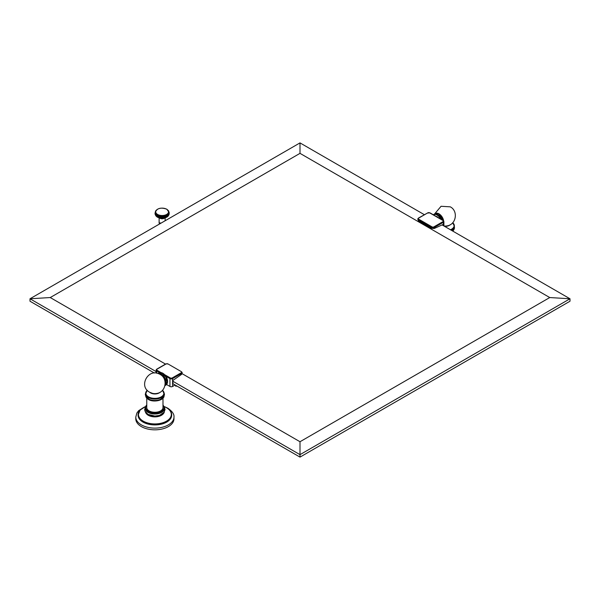 <?xml version="1.0" encoding="UTF-8"?>
<svg xmlns="http://www.w3.org/2000/svg" width="600" height="600" viewBox="0 0 600 600"><rect width="100%" height="100%" fill="white"/><g stroke="black" fill="none" stroke-linecap="round" stroke-linejoin="round"><path stroke-width="0.9" d="M176.678 386.123L175.627 386.123L175.627 385.298M166.545 384.495L169.95 386.46A1.868 1.08 180 0 0 172.597 386.46L175.11 385.005M442.08 224.917L570 298.778L300 454.658L300 457.11L172.972 383.767L172.868 380.468L181.665 374.317L182.212 372.6A1.868 1.08 0 0 1 181.665 373.365L181.665 374.317M434.28 228.472L433.897 226.868A1.335 0.772 0 0 1 432.007 226.868L431.632 228.315L434.28 228.472L443.077 224.46L443.077 225.502M300 457.11L570 301.222L570 298.778L549.75 297.548L300 153.352L50.25 297.548L165.517 364.095M182.167 373.71L300 441.735L300 454.658L172.868 381.255M156.105 371.58L30 298.778L30 301.222L154.387 373.035M431.632 228.315L418.335 220.635L417.787 219.075A1.868 1.08 0 0 0 418.335 219.84L418.71 219.188L432.007 226.868M50.25 297.548L30 298.778L300 142.89L424.327 214.673M300 441.735L549.75 297.548M300 142.89L300 153.352M160.89 223.208L159.998 222.847L160.748 223.29M159.712 223.89A3.007 1.732 180 0 1 159.12 222.855L159.12 217.935M157.733 217.252A6.758 3.9 180 0 1 157.343 217.042A6.758 3.9 180 0 1 156.983 216.817A6.758 3.9 180 0 1 156.66 216.577A6.758 3.9 180 0 1 156.36 216.322A6.758 3.9 180 0 1 156.105 216.06A6.758 3.9 180 0 1 156.038 215.985A6.758 3.9 180 0 1 155.88 215.782L158.153 217.44A6.758 3.9 180 0 1 157.733 217.252M158.595 217.612A6.758 3.9 180 0 1 158.153 217.44L158.175 216.907L159.053 217.763A6.758 3.9 180 0 1 158.595 217.612L158.595 215.46L158.175 216.907M159.54 217.89A6.758 3.9 180 0 1 159.053 217.763L159.15 217.222L160.035 217.995A6.758 3.9 180 0 1 159.54 217.89L159.54 215.737L159.15 217.222M160.545 218.077A6.758 3.9 180 0 1 160.035 217.995L160.74 217.522L161.07 218.138A6.758 3.9 180 0 1 160.545 218.077L160.545 215.933L160.192 217.447M161.595 218.175A6.758 3.9 180 0 1 161.07 218.138L161.843 217.597L162.127 218.19A6.758 3.9 180 0 1 161.595 218.175L161.595 216.022L161.288 217.575M162.653 218.175A6.758 3.9 180 0 1 162.127 218.19L162.405 217.597L163.185 218.138A6.758 3.9 180 0 1 162.653 218.175L162.653 216.022L162.405 217.597M163.703 218.077A6.758 3.9 180 0 1 163.185 218.138L163.507 217.522L164.212 217.995A6.758 3.9 180 0 1 163.703 218.077L163.703 215.933L163.507 217.522M164.708 217.89A6.758 3.9 180 0 1 164.212 217.995L165.097 217.222L165.195 217.763A6.758 3.9 180 0 1 164.708 217.89L164.708 215.737L164.587 217.35M165.653 217.612A6.758 3.9 180 0 1 165.195 217.763L166.072 216.907L166.095 217.44A6.758 3.9 180 0 1 165.653 217.612L165.6 217.08M166.515 217.252A6.758 3.9 180 0 1 166.095 217.44L166.95 216.51L166.905 217.042A6.758 3.9 180 0 1 166.515 217.252M167.265 216.817A6.758 3.9 180 0 1 166.905 217.042L167.34 216.285L167.265 216.817L167.708 216.038L167.595 216.577A6.758 3.9 180 0 1 167.265 216.817M167.887 216.322A6.758 3.9 180 0 1 167.595 216.577L168.15 216.06A6.758 3.9 180 0 1 167.887 216.322M169.095 213.72L168.697 213.045L168.788 214.343L168.368 213.63L168.368 215.782A6.758 3.9 180 0 1 168.21 215.985A6.758 3.9 180 0 1 168.15 216.06L169.178 213.983L168.863 214.59L168.803 212.745L169.095 214.298L168.555 215.49L169.095 214.298M168.21 210.442A6.758 3.9 0 0 1 168.368 210.645A6.758 3.9 0 0 1 168.555 210.93L168.697 211.222A6.758 3.9 0 0 0 168.555 210.93L169.178 212.558M169.222 212.76L168.885 212.138A6.758 3.9 0 0 0 168.863 211.83L169.178 213.405M168.578 214.635L168.15 213.907A6.758 3.9 0 0 0 168.368 213.63A6.758 3.9 0 0 0 168.555 213.337A6.758 3.9 0 0 0 168.697 213.045A6.758 3.9 0 0 0 168.803 212.745A6.758 3.9 0 0 0 168.863 212.438A6.758 3.9 0 0 0 168.885 212.205A6.758 3.9 0 0 0 168.885 212.138L169.178 213.862M168.96 214.035L168.96 214.612M168.788 214.343L168.788 214.92M168.42 215.708L163.89 218.212L157.417 217.222L155.828 215.708M168.322 214.928L167.887 214.17A6.758 3.9 0 0 0 168.15 213.907L168.322 215.505M168.03 215.197L167.595 214.425A6.758 3.9 0 0 0 167.887 214.17L168.03 215.782M167.708 215.46L167.265 214.673A6.758 3.9 0 0 0 167.595 214.425L167.708 216.038M167.34 215.708L166.905 214.897L166.95 215.933L166.515 215.1A6.758 3.9 0 0 0 166.905 214.89A6.758 3.9 0 0 0 167.265 214.673L167.34 216.285M166.95 215.933L166.95 216.51M166.095 217.44L166.095 215.295A6.758 3.9 0 0 0 166.515 215.1L166.523 216.72M166.523 216.142L166.095 215.295L166.072 216.907M166.072 216.33L165.653 215.46A6.758 3.9 0 0 0 166.095 215.295M165.195 217.763L165.195 215.61L165.097 217.222M165.6 216.502L165.195 215.61A6.758 3.9 0 0 0 165.653 215.46M165.097 216.645L164.708 215.737A6.758 3.9 0 0 0 165.195 215.61M164.212 217.995L164.212 215.843L164.055 217.447M164.587 216.772L164.212 215.843A6.758 3.9 0 0 0 164.708 215.737M164.055 216.87L163.703 215.933A6.758 3.9 0 0 0 164.212 215.843M163.185 218.138L163.185 215.985L162.96 217.575M163.507 216.945L163.185 215.985A6.758 3.9 0 0 0 163.703 215.933M162.96 216.998L162.653 216.022A6.758 3.9 0 0 0 163.185 215.985M162.127 218.19L162.127 216.038L161.843 217.597M162.405 217.02L162.127 216.038A6.758 3.9 0 0 0 162.653 216.022M161.843 217.02L161.595 216.022A6.758 3.9 0 0 0 162.127 216.038M161.07 218.138L161.07 215.985L160.74 217.522M161.288 216.998L161.07 215.985A6.758 3.9 0 0 0 161.595 216.022M160.74 216.945L160.545 215.933A6.758 3.9 0 0 0 161.07 215.985M160.035 217.995L160.035 215.843L159.667 217.35M160.192 216.87L160.035 215.843A6.758 3.9 0 0 0 160.545 215.933M159.667 216.772L159.54 215.737A6.758 3.9 0 0 0 160.035 215.843M159.053 217.763L159.053 215.61L158.655 217.08M159.15 216.645L159.053 215.61A6.758 3.9 0 0 0 159.54 215.737M158.655 216.502L158.595 215.46A6.758 3.9 0 0 0 159.053 215.61M158.153 217.44L158.153 215.295L157.725 216.72M158.175 216.33L158.153 215.295A6.758 3.9 0 0 0 158.595 215.46M157.725 216.142L157.733 215.1L157.297 216.51M157.297 215.933L157.343 214.897L156.907 216.285M156.907 215.708L156.983 214.673L156.547 216.038M156.547 215.46L156.66 214.425L156.218 215.782M156.218 215.197L156.36 214.17L155.925 215.505M155.925 214.928L156.105 213.907L155.88 215.782L155.46 214.92L155.7 213.337L155.288 214.035L155.7 215.49L155.288 214.612M155.67 214.635L155.88 213.63L155.46 214.343M155.288 214.035L155.55 213.045L155.153 213.72L155.55 215.197L155.153 214.298M155.07 213.983L155.453 214.897M155.07 213.405L155.07 213.862M155.025 213.083L155.363 212.138L155.025 213.083M155.453 211.522L155.55 211.222A6.758 3.9 0 0 0 155.453 211.522A6.758 3.9 0 0 0 155.385 211.83L155.7 210.93A6.758 3.9 0 0 0 155.55 211.222L155.7 210.93A6.758 3.9 0 0 1 155.88 210.645A6.758 3.9 0 0 1 156.038 210.442M155.385 211.83A6.758 3.9 0 0 0 155.363 212.138A6.758 3.9 0 0 0 155.37 212.205A6.758 3.9 0 0 0 155.385 212.438A6.758 3.9 0 0 0 155.453 212.745A6.758 3.9 0 0 0 155.55 213.045A6.758 3.9 0 0 0 155.7 213.337A6.758 3.9 0 0 0 155.88 213.63A6.758 3.9 0 0 0 156.105 213.907A6.758 3.9 0 0 0 156.36 214.17A6.758 3.9 0 0 0 156.66 214.425A6.758 3.9 0 0 0 156.983 214.673A6.758 3.9 0 0 0 157.343 214.89A6.758 3.9 0 0 0 157.733 215.1A6.758 3.9 0 0 0 158.153 215.295M438.158 217.575A4.508 2.603 -120 0 0 437.07 216.728A4.508 2.603 -120 0 0 435.982 216.322M433.987 214.388A6.765 3.907 60 0 1 434.145 214.29A6.765 3.907 60 0 1 437.528 214.627A6.765 3.907 -120 0 1 441.577 219.548M433.335 214.792L435.502 213.263L438.54 213.938L442.028 217.62L443.175 220.47A6.765 3.907 -120 0 0 438.615 213.998M450.48 229.77A9.022 5.205 0 0 0 452.7 222.757M451.2 230.19A9.21 5.317 0 0 0 454.335 226.192A9.21 5.317 0 0 0 454.327 225.968M165.855 384.803A6.765 3.907 -120 0 0 166.898 379.388A6.765 3.907 -120 0 0 162.472 373.425M158.25 373.597A6.765 3.907 60 0 1 161.385 374.055A6.765 3.907 -120 0 1 165.735 379.793A6.765 3.907 -120 0 1 165 385.283M147.3 390.33A9.022 5.205 0 0 0 148.5 396.84A9.022 5.205 0 0 0 160.545 397.207A9.022 5.205 0 0 0 162.45 390.33M164.078 393.54A9.21 5.317 180 0 1 164.085 393.765A9.21 5.317 180 0 1 158.4 398.678A9.21 5.317 180 0 1 148.365 397.53A9.21 5.317 0 0 1 145.665 393.765A9.21 5.317 0 0 1 145.672 393.54M163.995 392.565L164.468 394.44L163.905 396.518L160.38 399.412A9.21 5.317 180 0 1 149.37 399.412A9.21 5.317 180 0 1 148.365 398.91M146.76 398.168L146.76 407.588A8.115 4.688 0 0 0 151.77 411.915A8.115 4.688 0 0 0 160.613 410.895A8.115 4.688 0 0 0 162.99 407.588L162.99 398.168M146.76 404.985A9.547 5.512 0 0 0 145.328 407.895L145.328 408.518A9.547 5.512 0 0 0 148.125 412.418A9.547 5.512 180 0 0 158.528 413.61A9.547 5.512 180 0 0 164.422 408.518L164.422 407.895A9.547 5.512 0 0 1 158.528 412.98A9.547 5.512 0 0 1 148.125 411.787A9.547 5.512 0 0 1 145.328 407.895L146.76 404.888M164.422 410.55A9.547 5.512 180 0 1 158.528 415.635A9.547 5.512 180 0 1 148.125 414.442M146.512 413.865A9.322 5.377 0 0 0 148.148 415.207M148.282 415.29A9.322 5.377 0 0 0 163.238 413.865M157.62 416.632A9.322 5.377 180 0 1 152.13 416.632M171.667 414.982A16.8 9.697 180 0 1 171.675 415.222A16.8 9.697 180 0 1 161.303 424.185A16.8 9.697 180 0 1 142.995 422.085A16.8 9.697 0 0 1 138.075 415.222A16.8 9.697 0 0 1 138.083 414.982M173.97 417.09L173.97 418.808A19.095 11.025 180 0 1 162.18 428.993A19.095 11.025 180 0 1 141.375 426.6A19.095 11.025 0 0 1 135.78 418.808L135.78 417.09A19.095 11.025 0 0 0 141.375 424.89A19.095 11.025 180 0 0 162.18 427.275A19.095 11.025 180 0 0 173.97 417.09C174.382 414.353 172.358 411.405 167.903 408.248L165.203 406.957M172.597 386.46L172.597 378.6L181.665 373.365L181.29 372.705A1.335 0.772 0 0 0 181.29 371.618L182.212 372.6M418.335 220.635L418.335 219.84L431.632 227.52A1.868 1.08 0 0 0 434.28 227.52L443.347 222.278L443.347 225.653M443.347 220.755L430.05 213.075M442.972 220.538A1.335 0.772 0 0 1 442.972 221.625L443.347 222.278A1.868 1.08 0 0 0 443.895 221.52L443.895 225.975M442.972 221.625L433.897 226.868M418.71 218.093L418.335 218.31A1.868 1.08 0 0 0 417.787 219.075L418.447 218.07L427.785 212.858L418.71 218.093A1.335 0.772 0 0 0 418.71 219.188M427.403 213.075L429.945 212.835L443.243 220.507L443.895 221.52M429.675 212.858A1.335 0.772 0 0 0 427.785 212.858M159.735 218.093A3.007 1.732 0 0 0 159.998 218.265A3.007 1.732 0 0 0 164.25 218.265A3.007 1.732 0 0 0 164.512 218.093M159.998 223.725L159.998 222.855M166.89 217.058A6.397 3.69 180 0 1 157.605 217.2M166.65 209.22A6.397 3.69 0 0 0 157.605 209.22A6.397 3.69 0 0 0 157.605 214.44A6.397 3.69 0 0 0 166.65 214.44A6.397 3.69 0 0 0 166.65 209.22M433.515 214.897A6.577 3.795 60 0 1 437.07 215.04A6.577 3.795 60 0 1 440.625 219M434.145 214.29L433.373 214.815A6.765 3.907 60 0 1 433.822 214.478A6.765 3.907 60 0 1 437.205 214.808A6.765 3.907 60 0 1 441.037 219.24M436.252 213.21A6.765 3.907 60 0 1 438.93 213.81A6.765 3.907 60 0 1 443.595 220.785M439.065 213.892A6.577 3.795 60 0 1 443.625 220.815M443.947 225.998A6.255 3.607 0 0 0 447.465 225.803C456.315 224.257 458.317 210.892 450.278 206.835L441.067 206.28L435.097 213.36M444.592 226.373A5.955 3.435 0 0 0 450.232 224.715M450.765 229.935A9.21 5.317 0 0 0 454.335 225.735A9.21 5.317 0 0 0 452.722 222.728L454.335 226.192M452.7 231.053A9.21 5.317 0 0 0 454.237 228.795L452.737 231.075M181.665 371.835L168.368 364.155M172.215 377.947A1.335 0.772 0 0 1 170.325 377.947L169.95 378.6A1.868 1.08 0 0 0 172.597 378.6L172.215 377.947L181.29 372.705M165.953 376.298L169.95 378.6L169.95 386.46M156.653 369.397A1.868 1.08 0 0 0 156.105 370.163A1.868 1.08 0 0 0 156.653 370.92L157.028 370.267A1.335 0.772 0 0 1 157.028 369.18L156.653 369.397M156.653 373.178L156.653 370.92L159.645 372.653M170.325 377.947L164.715 374.707M161.047 372.593L157.028 370.267M157.028 369.18L166.102 363.938A1.335 0.772 0 0 1 167.993 363.938L181.29 371.618M165.72 364.155L166.102 363.938M167.993 363.938L165.833 363.915L156.757 369.15L156.105 370.163L156.105 373.103M167.58 381.45A6.577 3.795 -120 0 0 162.93 373.32M166.755 384.143A6.765 3.907 -120 0 0 167.017 378.615A6.765 3.907 -120 0 0 162.795 373.237A6.765 3.907 -120 0 0 160.11 372.638M165.023 385.147A6.765 3.907 -120 0 0 165.292 379.612A6.765 3.907 -120 0 0 161.07 374.235A6.765 3.907 -120 0 0 158.377 373.642M165.105 384.623A6.577 3.795 -120 0 0 160.935 374.468A6.577 3.795 -120 0 0 158.873 373.83M152.535 393.375A6.255 3.607 0 0 0 157.215 393.375C166.065 391.83 168.067 378.472 160.028 374.407C148.875 367.192 137.865 386.145 149.722 392.265L152.535 393.375M149.767 392.295A5.955 3.435 0 0 0 150.667 392.955A5.955 3.435 0 0 0 159.983 392.295M147.278 390.308A9.21 5.317 0 0 0 145.665 393.308A9.21 5.317 0 0 0 148.365 397.065A9.21 5.317 0 0 0 158.4 398.22A9.21 5.317 0 0 0 164.085 393.308A9.21 5.317 0 0 0 162.472 390.308M145.762 396.368A9.21 5.317 0 0 0 148.365 399.368A9.21 5.317 0 0 0 157.785 400.658A9.21 5.317 0 0 0 163.988 396.368M148.5 399.442A9.022 5.205 0 0 0 161.317 399.405M146.76 405.12A9.172 5.295 0 0 0 148.387 411.33A9.172 5.295 0 0 0 160.312 411.847A9.172 5.295 0 0 0 162.99 405.12M145.455 412.088A9.547 5.512 0 0 0 148.125 415.095A9.547 5.512 0 0 0 157.8 416.445A9.547 5.512 0 0 0 164.295 412.088M145.567 406.612A16.44 9.488 0 0 0 143.25 421.147A16.44 9.488 0 0 0 166.5 421.147A16.44 9.488 0 0 0 166.5 407.73A16.44 9.488 0 0 0 164.183 406.612M142.703 408.06A16.8 9.697 0 0 0 138.075 414.743A16.8 9.697 0 0 0 142.995 421.605A16.8 9.697 0 0 0 161.303 423.705A16.8 9.697 0 0 0 171.675 414.743A16.8 9.697 0 0 0 167.047 408.06M165.135 220.763L165.135 217.935M168.885 212.205L166.83 209.205C160.882 207.165 157.065 208.163 155.37 212.205M443.678 220.89L439.028 213.803L435.548 213.48M454.245 224.993L454.478 228.24L452.37 230.865M453.24 230.595L453.24 231.368M166.178 384.623C168.69 381.142 167.587 377.347 162.885 373.23L159.413 372.907M157.808 373.455L159.368 372.69L162.398 373.365L165.885 377.048L167.273 381.772L166.35 384.757L164.903 385.74M145.665 393.765L147.248 390.278M162.502 390.278L164.085 393.765M145.755 392.565L145.282 394.47L145.837 396.51L149.37 399.412M164.085 395.61C164.468 400.275 153.683 402.825 148.403 399.457L145.665 395.61M162.99 404.888L164.422 407.895M164.303 406.98L165.075 409.515L163.875 412.665L161.79 414.375L159.12 415.485L154.882 416.055L147.975 414.382L144.953 411.09L144.675 409.553L145.447 406.98M145.44 412.065L148.2 415.268L157.868 416.588L164.31 412.065M138.075 415.222L140.1 410.033L145.613 406.507M164.137 406.507L166.68 407.715C169.92 409.627 171.585 411.975 171.675 414.743L171.675 415.222M144.547 406.957L138.683 410.647L136.882 413.01L135.78 417.09"/></g></svg>
